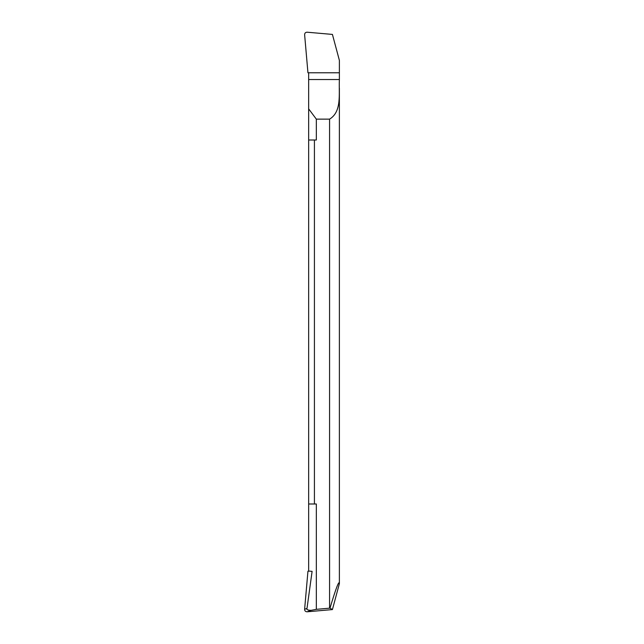 <?xml version="1.0" encoding="UTF-8"?>
<svg xmlns="http://www.w3.org/2000/svg" width="644" height="644" viewBox="0 0 644 644"><rect width="100%" height="100%" fill="white"/><g stroke="black" fill="none" stroke-linecap="round" stroke-linejoin="round"><path stroke-width="0.97" d="M316.333 119.14L308.661 108.876L308.661 72.772L339.38 72.772L339.38 60.375L339.38 72.772L307.945 72.772L304.62 34.72C304.676 33.11 305.514 32.272 307.132 32.208L332.425 34.422L339.38 60.375L332.425 34.422L307.132 32.208C305.514 32.272 304.676 33.11 304.62 34.72L307.945 72.772L339.38 72.772L339.38 79.526C338.696 94.394 341.98 111.573 329.575 119.14L316.333 119.14L316.333 140.006L314.417 140.006L314.417 503.994L316.333 503.994L316.333 609.337L329.575 608.178L329.575 119.14M329.986 608.161L332.425 609.578L339.38 583.625C339.114 579.93 335.983 588.109 329.986 608.161L329.575 608.178M339.38 583.625L339.38 555.796M308.661 571.059L312.107 571.357L307.003 608.403L304.62 609.28L307.945 571.228L308.661 571.228L308.661 108.876M314.417 140.006L308.661 140.006M308.661 503.994L314.417 503.994M307.003 608.403C306.278 609.522 307.623 610.174 311.036 610.359L316.333 609.337M304.62 609.28C304.676 610.89 305.514 611.728 307.132 611.792L332.425 609.578M308.661 79.526L339.38 79.526M307.132 611.792L311.036 610.359M339.38 564.474L339.38 88.204"/></g></svg>
